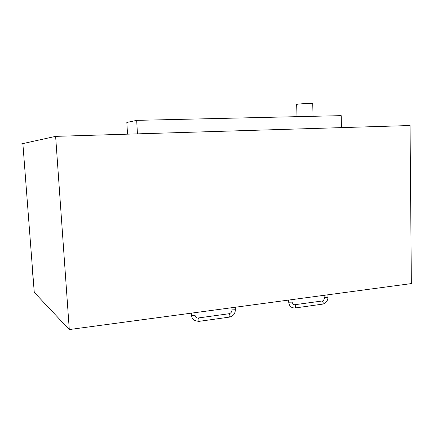 <?xml version="1.0" encoding="UTF-8"?>
<svg xmlns="http://www.w3.org/2000/svg" width="433" height="433" viewBox="0 0 433 433"><rect width="100%" height="100%" fill="white"/><g stroke="black" fill="none" stroke-linecap="round" stroke-linejoin="round"><path stroke-width="0.65" d="M297 116.661L296.665 104.526C296.232 103.893 313.162 103.011 312.734 103.687L313.048 116.293M137.44 133.862L136.682 120.363L341.199 115.643L341.442 127.621M127.519 134.165L126.837 122.447L136.682 120.363M21.65 143.859L55.624 136.368L69.285 329.556L411.35 283.583L410.051 125.521L55.624 136.368M69.285 329.556L34.261 292.351L22.868 143.594M33.92 287.891L32.421 270.506M324.69 295.23L324.983 297.46L327.976 297.255L327.916 294.797M294.597 304.745L322.298 300.978C323.316 302.077 323.424 303.127 322.623 304.128L322.542 304.139M291.923 299.636L291.999 302.126L293.352 304.561L294.754 304.772C295.728 305.898 295.836 306.97 295.079 307.977L322.623 304.128C325.989 303.262 327.776 300.973 327.976 297.255M291.999 302.126L288.714 302.202C289.212 306.142 291.333 308.069 295.079 307.977M191.473 313.135L191.695 315.516C193.161 315.803 194.276 315.7 195.039 315.208L194.92 312.669M198.585 321.421L198.639 321.416C199.212 320.057 199.039 318.915 198.119 317.99C196.333 318.066 195.31 317.14 195.039 315.208M229.447 317.113L229.512 317.102C230.15 315.76 229.972 314.639 228.976 313.741L198.179 317.984M191.581 315.386C191.727 317.524 192.631 319.197 194.293 320.415L198.639 321.416L229.512 317.102C233.225 316.177 235.179 313.725 235.357 309.752L231.974 309.882C231.834 312.014 230.838 313.297 228.976 313.741M324.739 297.298C324.052 299.928 323.18 301.146 322.13 300.957M288.649 300.074L288.714 302.202M231.888 307.701L231.974 309.882M235.254 307.251L235.357 309.752"/></g></svg>
